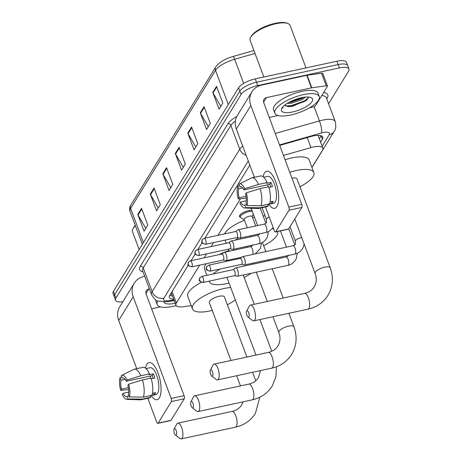 <?xml version="1.0" encoding="UTF-8"?>
<svg xmlns="http://www.w3.org/2000/svg" width="462" height="462" viewBox="0 0 462 462"><rect width="100%" height="100%" fill="white"/><g stroke="black" fill="none" stroke-linecap="round" stroke-linejoin="round"><path stroke-width="0.69" d="M240.298 217.18A7.588 2.558 -20.5 0 1 239.541 216.516A7.588 2.558 -20.5 0 1 248.648 210.603A7.588 2.558 -20.5 0 1 251.9 210.302M318.029 135.331A14.224 4.793 -20.5 0 1 318.156 135.591L322.846 148.135A14.224 4.793 159.5 0 0 310.972 147.592L283.454 155.434M199.659 265.136L176.368 303.014A14.224 4.793 159.5 0 0 175.941 305.209A14.224 4.793 159.5 0 0 183.333 306.722L191.222 305.619M254.1 176.576L253.534 177.495M240.442 198.793L217.977 235.331M213.508 242.602L211.053 246.593M206.583 253.869L204.129 257.86M311.919 167.4L322.418 150.329A14.224 4.793 159.5 0 0 322.846 148.135M122.846 301.732A14.224 4.793 -20.5 0 1 115.517 300.208A14.224 4.793 -20.5 0 1 115.95 298.019L241.089 94.456A14.224 4.793 -20.5 0 1 257.738 85.568L339.408 67.908A14.224 4.793 -20.5 0 1 348.983 69.029A14.224 4.793 -20.5 0 1 348.55 71.223L328.574 103.719M348.983 69.029L346.483 62.341A14.224 4.793 -20.5 0 0 336.908 61.221L255.238 78.881A14.224 4.793 -20.5 0 0 238.588 87.768L113.45 291.326A14.224 4.793 -20.5 0 0 113.017 293.52L114.27 296.864A14.224 4.793 -20.5 0 1 114.697 294.669L239.842 91.112A14.224 4.793 -20.5 0 1 256.485 82.224L338.155 64.564A14.224 4.793 -20.5 0 1 347.73 65.685A14.224 4.793 -20.5 0 0 338.155 64.564L256.485 82.224A14.224 4.793 -20.5 0 0 239.842 91.112L114.697 294.669A14.224 4.793 -20.5 0 0 114.27 296.864L115.517 300.208M320.599 142.129L322.372 139.247A14.224 4.793 159.5 0 0 322.799 137.052A14.224 4.793 159.5 0 0 310.926 136.509L279.706 145.409M188.259 265.246L169.802 295.27A14.224 4.793 159.5 0 0 169.369 297.464A14.224 4.793 159.5 0 0 173.689 299.185M249.815 165.113L204.914 238.155M202.108 242.717L197.984 249.422M195.183 253.979L191.06 260.689M321.217 135.741A14.224 4.793 -20.5 0 1 321.119 135.903L319.346 138.785M172.436 295.842A14.224 4.793 -20.5 0 1 169.704 295.432M204.054 106.664L210.302 123.389L206.554 129.487L200.3 112.763L204.054 106.664M216.551 86.325L222.805 103.055L219.057 109.153L212.803 92.429L216.551 86.325M166.545 167.671L172.8 184.396L169.052 190.494L162.797 173.77L166.545 167.671M154.042 188.005L160.297 204.73L156.549 210.834L150.294 194.104L154.042 188.005M141.545 208.339L147.794 225.069L144.046 231.167L137.792 214.443L141.545 208.339M191.551 126.998L197.805 143.722L194.052 149.827L187.797 133.096L191.551 126.998M179.048 147.332L185.302 164.062L181.549 170.16L175.294 153.436L179.048 147.332M183.275 167.354L175.566 154.002A3.794 3.28 -148.4 0 1 175.294 153.436M195.778 147.014L188.069 133.668A3.794 3.28 -148.4 0 1 187.797 133.096M145.773 228.355L138.063 215.009A3.794 3.28 -148.4 0 1 137.792 214.443M158.275 208.021L150.566 194.675A3.794 3.28 -148.4 0 1 150.294 194.104M170.778 187.688L163.063 174.341A3.794 3.28 -148.4 0 1 162.797 173.77M220.784 106.347L213.074 92.995A3.794 3.28 -148.4 0 1 212.803 92.429M208.281 126.68L200.572 113.334A3.794 3.28 -148.4 0 1 200.3 112.763M159.315 397.874A18.965 7.092 77.8 0 1 151.195 395.622A18.965 7.092 77.8 0 0 157.068 399.688A18.965 7.092 77.8 0 0 159.315 397.874A18.965 7.092 77.8 0 0 160.77 393.376A18.965 7.092 77.8 0 0 155.03 366.834A18.965 7.092 77.8 0 0 146.806 364.426A18.965 7.092 77.8 0 1 149.053 362.612A18.965 7.092 77.8 0 1 159.13 376.247A18.965 7.092 77.8 0 1 159.315 397.874M145.484 368.156A18.965 7.092 77.8 0 1 146.806 364.426A18.965 7.092 77.8 0 0 145.484 368.156M144.704 276.282L144.144 276.403A18.965 16.389 31.6 0 0 134.24 283.194A18.965 16.389 31.6 0 0 133.206 296.847L171.194 398.458L184.09 395.668L146.102 294.057A4.741 4.094 -148.4 0 1 146.356 290.644A4.741 4.094 -148.4 0 1 148.833 288.946L149.393 288.825M134.24 283.194L119.739 306.785A18.965 16.389 31.6 0 0 118.699 320.437L136.735 368.67M147.811 398.296L156.693 422.049A2.374 0.889 -102.2 0 0 157.819 423.348A2.374 0.889 -102.2 0 0 158.096 423.123L170.992 420.333A2.374 0.889 77.8 0 1 170.715 420.559L157.819 423.348M184.09 395.668A2.374 0.889 77.8 0 1 184.246 398.775L171.35 401.565L158.096 423.123M171.35 401.565A2.374 0.889 -102.2 0 0 171.194 398.458M184.246 398.775L170.992 420.333M151.611 308.801L160.464 306.889M128.956 395.998L127.096 396.396A9.483 3.546 77.8 0 1 126.698 396.552A9.483 3.546 77.8 0 1 123.054 393.312L128.673 392.094M128.372 387.641L121.489 389.131A9.483 3.546 77.8 0 1 121.038 380.203L125.092 379.325M150.398 378.234A9.483 3.546 77.8 0 1 150.369 376.056M152.443 393.312L155.573 392.636A13.75 5.14 77.8 0 1 155.018 393.832A13.75 5.14 77.8 0 1 154.325 394.669L151.934 395.183M146.009 368.607L150.156 367.706A13.75 5.14 77.8 0 1 157.461 377.598A13.75 5.14 77.8 0 1 157.594 393.278A13.75 5.14 77.8 0 1 155.965 394.588L150.121 395.853M151.241 378.765L154.834 377.991A13.75 5.14 77.8 0 0 153.274 373.804L148.972 374.734L149.48 373.914L140.881 375.773L127.102 380.007L126.334 381.254L152.119 375.675A9.483 3.546 -102.2 0 1 153.228 378.338M123.117 377.991L122.291 378.17L121.327 375.594A12.33 4.608 77.8 0 1 121.673 375.381L133.755 369.386A15.65 5.85 77.8 0 1 134.28 369.202L142.879 367.342A15.65 5.85 77.8 0 1 149.48 373.914M151.045 378.095A15.65 5.85 77.8 0 1 151.911 395.258L143.312 397.118L129.308 396.933L128.344 394.363A9.483 3.546 77.8 0 0 127.893 385.435L128.661 384.188L142.446 379.955L151.045 378.095M134.28 369.202A15.65 5.85 77.8 0 1 140.881 375.773M142.446 379.955A15.65 5.85 77.8 0 1 143.312 397.118M121.777 376.801L120.08 377.633L121.038 380.203M121.489 389.131L120.721 390.378L128.615 389.501M120.721 390.378A12.33 4.608 77.8 0 1 120.08 377.633M121.673 375.381A12.33 4.608 77.8 0 1 127.102 380.007M128.661 384.188A12.33 4.608 77.8 0 1 129.308 396.933M122.291 378.17A9.483 3.546 77.8 0 1 122.69 378.014A9.483 3.546 77.8 0 1 126.334 381.254M127.096 396.396L128.055 398.966L142.059 399.151L150.658 397.291L150.052 395.663M150.658 397.291A15.65 5.85 77.8 0 1 149.492 397.932L140.893 399.792A15.65 5.85 77.8 0 1 140.344 399.838L126.859 399.37A12.33 4.608 77.8 0 1 122.286 394.56L123.054 393.312M142.059 399.151A15.65 5.85 77.8 0 1 140.893 399.792M128.055 398.966A12.33 4.608 77.8 0 1 126.859 399.37M153.713 393.035L154.325 394.669M153.274 373.804L152.119 375.675M176.161 305.613A23.706 7.993 -20.5 0 1 173.117 306.358A23.706 7.993 -20.5 0 1 157.161 304.493A23.706 7.993 -20.5 0 1 157.808 300.953M175.208 303.257A16.597 5.596 -20.5 0 1 174.994 303.303A16.597 5.596 -20.5 0 1 163.814 301.975M157.161 304.493L155.913 301.143A23.706 7.993 -20.5 0 1 155.746 299.873M139.143 249.526L132.496 231.739A21.339 7.196 -20.5 0 1 132.917 228.829A21.339 7.196 -20.5 0 1 135.435 225.768M132.917 228.829L133.472 227.789A20.392 6.872 -20.5 0 1 135.302 225.421M176.334 434.875A3.321 1.242 -102.2 0 0 176.114 430.526A3.321 1.242 -102.2 0 0 174.145 429.025A3.321 1.242 -102.2 0 0 174.105 429.088A3.321 1.242 -102.2 0 0 174.024 432.213A3.321 1.242 -102.2 0 0 175.393 435.025A3.321 1.242 -102.2 0 0 176.334 434.875M176.709 424.232A8.062 3.015 77.8 0 1 176.79 424.07A8.062 3.015 77.8 0 1 176.877 423.914A8.062 3.015 77.8 0 1 177.835 423.14A8.062 3.015 77.8 0 1 182.115 428.938A8.062 3.015 77.8 0 1 182.195 438.132A8.062 3.015 77.8 0 1 181.243 438.9A8.062 3.015 77.8 0 1 179.909 438.49L175.393 435.025M246.899 357.039L224.422 296.922A8.062 2.72 159.5 0 0 218.994 296.292A8.062 2.72 159.5 0 0 209.321 302.57L230.971 360.481M212.249 310.4A26.08 8.79 -20.5 0 1 209.996 310.932A26.08 8.79 -20.5 0 1 192.44 308.882A26.08 8.79 -20.5 0 1 223.747 288.559A26.08 8.79 -20.5 0 1 230.717 287.531M235.337 299.884A26.08 8.79 -20.5 0 1 227.35 304.753M192.44 308.882L187.751 296.333A26.08 8.79 -20.5 0 1 201.368 282.363M193.133 407.548A3.321 1.242 -102.2 0 0 192.914 403.193A3.321 1.242 -102.2 0 0 190.945 401.692A3.321 1.242 -102.2 0 0 190.91 401.755A3.321 1.242 -102.2 0 0 190.829 404.879A3.321 1.242 -102.2 0 0 192.192 407.692A3.321 1.242 -102.2 0 0 193.133 407.548M193.509 396.904A8.062 3.015 77.8 0 1 193.59 396.737A8.062 3.015 77.8 0 1 193.682 396.581A8.062 3.015 77.8 0 1 194.635 395.813A8.062 3.015 77.8 0 1 198.92 401.605A8.062 3.015 77.8 0 1 198.995 410.799A8.062 3.015 77.8 0 1 198.042 411.567A8.062 3.015 77.8 0 1 196.708 411.157L192.192 407.692M251.12 273.296A26.08 8.79 -20.5 0 1 244.15 277.425M229.048 283.067A26.08 8.79 -20.5 0 1 226.796 283.599A26.08 8.79 -20.5 0 1 209.246 281.549A26.08 8.79 -20.5 0 1 209.13 281.162M213.121 273.989A26.08 8.79 -20.5 0 1 220.247 268.988M206.918 275.335L204.556 269.005A26.08 8.79 -20.5 0 1 206.248 263.71M218.89 254.672A26.08 8.79 -20.5 0 1 229.071 250.531M212.612 375.866A3.321 1.242 -102.2 0 0 212.393 371.512A3.321 1.242 -102.2 0 0 210.424 370.01A3.321 1.242 -102.2 0 0 210.389 370.074A3.321 1.242 -102.2 0 0 210.302 373.198A3.321 1.242 -102.2 0 0 211.671 376.01A3.321 1.242 -102.2 0 0 212.612 375.866M212.988 365.217A8.062 3.015 77.8 0 1 213.069 365.055A8.062 3.015 77.8 0 1 213.161 364.899A8.062 3.015 77.8 0 1 214.114 364.131A8.062 3.015 77.8 0 1 218.399 369.923A8.062 3.015 77.8 0 1 218.474 379.117A8.062 3.015 77.8 0 1 217.521 379.885A8.062 3.015 77.8 0 1 216.187 379.475L211.671 376.01M272.511 228.661A26.08 8.79 -20.5 0 1 273.66 228.892M277.575 231.601L277.552 231.537A26.08 8.79 -20.5 0 1 277.575 231.601A26.08 8.79 -20.5 0 1 263.629 245.744M263.115 215.927A26.08 8.79 -20.5 0 1 265.13 215.898M229.608 251.137A26.08 8.79 -20.5 0 1 228.725 249.867A26.08 8.79 -20.5 0 1 228.546 249.122M235.302 240.142A26.08 8.79 -20.5 0 1 238.698 237.907M224.468 233.928A26.08 8.79 -20.5 0 1 244.496 220.293M252.622 217.654A26.08 8.79 -20.5 0 1 254.481 217.198M248.891 316.851A3.321 1.242 -102.2 0 0 248.672 312.497A3.321 1.242 -102.2 0 0 246.702 310.995A3.321 1.242 -102.2 0 0 246.668 311.059A3.321 1.242 -102.2 0 0 246.587 314.183A3.321 1.242 -102.2 0 0 247.95 316.996A3.321 1.242 -102.2 0 0 248.891 316.851M249.266 306.202A8.062 3.015 77.8 0 1 249.353 306.04A8.062 3.015 77.8 0 1 249.44 305.884A8.062 3.015 77.8 0 1 250.392 305.116A8.062 3.015 77.8 0 1 254.678 310.909A8.062 3.015 77.8 0 1 254.753 320.102A8.062 3.015 77.8 0 1 253.8 320.871A8.062 3.015 77.8 0 1 252.466 320.461L247.95 316.996M330.22 267.793A8.062 2.72 159.5 0 0 324.792 267.163A8.062 2.72 159.5 0 0 315.361 272.199A8.062 2.72 159.5 0 0 315.119 273.44C316.903 278.124 316.609 282.6 314.247 286.873C312.26 290.148 309.026 292.325 304.556 293.405A8.062 3.015 -102.2 0 1 308.835 299.203A8.062 3.015 -102.2 0 1 308.916 308.391A8.062 3.015 -102.2 0 1 307.963 309.165C316.684 307.178 323.36 302.558 327.98 295.316C332.963 286.763 333.708 277.587 330.22 267.793L296.979 178.898A8.062 2.72 159.5 0 0 291.961 178.182M289.761 172.297A26.08 8.79 -20.5 0 1 296.304 170.536A26.08 8.79 -20.5 0 1 313.86 172.586A26.08 8.79 -20.5 0 1 299.907 186.729M285.071 159.754A26.08 8.79 -20.5 0 1 291.614 157.992A26.08 8.79 -20.5 0 1 309.17 160.043L313.86 172.586M234.517 275.67L237.168 276.253A4.268 1.594 -102.2 0 0 237.445 276.253A4.268 1.594 -102.2 0 0 237.947 275.843A4.268 1.594 -102.2 0 0 237.664 270.253A4.268 1.594 -102.2 0 0 235.637 267.908A4.268 1.594 -102.2 0 0 235.389 268.024L233.212 269.646M234.413 275.652A3.084 1.155 -102.2 0 0 234.615 275.652A3.084 1.155 -102.2 0 0 234.979 275.358A3.084 1.155 -102.2 0 0 234.771 271.315A3.084 1.155 -102.2 0 0 233.31 269.629L201.761 276.449L199.786 277.847A3.084 2.662 -148.4 0 0 199.619 280.064A3.084 2.662 31.6 0 0 203.424 282.178A3.084 1.155 -102.2 0 0 203.395 278.667A3.084 1.155 -102.2 0 0 201.761 276.449M241.441 264.408L244.092 264.986A4.268 1.594 -102.2 0 0 244.369 264.986A4.268 1.594 -102.2 0 0 244.872 264.582A4.268 1.594 -102.2 0 0 244.589 258.986A4.268 1.594 -102.2 0 0 242.562 256.647A4.268 1.594 -102.2 0 0 242.313 256.762L240.142 258.379M241.337 264.385A3.084 1.155 -102.2 0 0 241.539 264.385A3.084 1.155 -102.2 0 0 241.903 264.091A3.084 1.155 -102.2 0 0 241.701 260.054A3.084 1.155 -102.2 0 0 240.234 258.362L208.685 265.182L206.71 266.58A3.084 2.662 -148.4 0 0 206.543 268.797A3.084 2.662 31.6 0 0 210.354 270.911A3.084 1.155 -102.2 0 0 210.326 267.4A3.084 1.155 -102.2 0 0 208.685 265.182M247.297 227.778L244.213 219.531A4.268 1.438 -20.5 0 1 249.336 216.21A4.268 1.438 -20.5 0 1 252.212 216.545L255.729 225.953M223.111 260.066L225.762 260.643A4.268 1.594 -102.2 0 0 226.039 260.643A4.268 1.594 -102.2 0 0 226.259 254.643A4.268 1.594 -102.2 0 0 224.232 252.304A4.268 1.594 -102.2 0 0 223.983 252.419L221.812 254.036M244.282 219.716L240.771 217.694A7.115 2.397 -20.5 0 1 240.298 217.186A7.115 2.397 -20.5 0 1 248.839 211.642A7.115 2.397 -20.5 0 1 252.316 211.417M223.007 260.042A3.084 1.155 -102.2 0 0 223.21 260.042A3.084 1.155 -102.2 0 0 223.573 259.748A3.084 1.155 -102.2 0 0 223.371 255.705A3.084 1.155 -102.2 0 0 221.904 254.019L190.356 260.839L188.38 262.237A3.084 2.662 -148.4 0 0 188.213 264.455A3.084 2.662 31.6 0 0 192.019 266.568A3.084 1.155 -102.2 0 0 191.99 263.057A3.084 1.155 -102.2 0 0 190.356 260.839M230.036 248.799L232.686 249.376A4.268 1.594 -102.2 0 0 232.963 249.376A4.268 1.594 -102.2 0 0 233.189 243.376A4.268 1.594 -102.2 0 0 231.162 241.037A4.268 1.594 -102.2 0 0 230.908 241.152L228.736 242.769M229.937 248.775A3.084 1.155 -102.2 0 0 230.134 248.775A3.084 1.155 -102.2 0 0 230.498 248.481A3.084 1.155 -102.2 0 0 230.295 244.444A3.084 1.155 -102.2 0 0 228.829 242.752L197.28 249.572L195.305 250.97A3.084 2.662 -148.4 0 0 195.137 253.188A3.084 2.662 31.6 0 0 198.949 255.301A3.084 1.155 -102.2 0 0 198.92 251.79A3.084 1.155 -102.2 0 0 197.28 249.572M257.6 225.548L251.143 208.27A4.268 1.438 -20.5 0 1 251.132 208.241M236.966 237.532L239.616 238.109A4.268 1.594 -102.2 0 0 239.888 238.109A4.268 1.594 -102.2 0 0 240.113 232.109A4.268 1.594 -102.2 0 0 238.086 229.77A4.268 1.594 -102.2 0 0 237.838 229.885L235.66 231.508M236.862 237.508A3.084 1.155 -102.2 0 0 237.058 237.508A3.084 1.155 -102.2 0 0 237.422 237.214A3.084 1.155 -102.2 0 0 237.22 233.177A3.084 1.155 -102.2 0 0 235.759 231.485L204.204 238.305L202.229 239.709A3.084 2.662 -148.4 0 0 202.061 241.926A3.084 2.662 31.6 0 0 205.873 244.04A3.084 1.155 -102.2 0 0 205.844 240.523A3.084 1.155 -102.2 0 0 204.204 238.305M276.957 206.52A18.965 7.092 77.8 0 1 268.838 204.262A18.965 7.092 77.8 0 0 274.711 208.327A18.965 7.092 77.8 0 0 276.957 206.52A18.965 7.092 77.8 0 0 278.413 202.015A18.965 7.092 77.8 0 0 272.672 175.473A18.965 7.092 77.8 0 0 264.449 173.065A18.965 7.092 77.8 0 1 266.695 171.252A18.965 7.092 77.8 0 1 276.773 184.892A18.965 7.092 77.8 0 1 276.957 206.52M263.126 176.802A18.965 7.092 77.8 0 1 264.449 173.065A18.965 7.092 77.8 0 0 263.126 176.802M311.786 87.809A2.374 0.797 159.5 0 0 311.423 87.872L306.733 75.329A2.374 0.797 -20.5 0 1 307.097 75.26L311.786 87.809L326.236 85.782A2.374 0.797 159.5 0 1 327.471 86.036A2.374 0.797 159.5 0 1 327.396 86.4L315.708 105.417A2.374 0.797 159.5 0 1 313.317 106.803L309.13 107.993M306.733 75.329L261.787 85.048A18.965 16.389 31.6 0 0 251.882 91.84A18.965 16.389 31.6 0 0 250.843 105.492L288.837 207.097L301.732 204.314L263.738 102.703A4.741 4.094 -148.4 0 1 263.998 99.29A4.741 4.094 -148.4 0 1 266.476 97.592L311.423 87.872M307.097 75.26L321.546 73.239A2.374 0.797 -20.5 0 1 322.776 73.493L327.471 86.036M251.882 91.84L237.381 115.425A18.965 16.389 31.6 0 0 236.342 129.077L254.377 177.31M265.454 206.936L274.336 230.688A2.374 0.889 -102.2 0 0 275.462 231.988A2.374 0.889 -102.2 0 0 275.739 231.762L288.635 228.973A2.374 0.889 77.8 0 1 288.357 229.204L275.462 231.988M301.732 204.314A2.374 0.889 77.8 0 1 301.888 207.421L288.993 210.21L275.739 231.762M288.993 210.21A2.374 0.889 -102.2 0 0 288.837 207.097M301.888 207.421L288.635 228.973M269.254 117.446L278.107 115.529M246.598 204.637L244.739 205.041A9.483 3.546 77.8 0 1 244.34 205.197A9.483 3.546 77.8 0 1 240.696 201.952L246.315 200.739M246.015 196.286L239.131 197.771A9.483 3.546 77.8 0 1 238.681 188.843L242.735 187.97M268.041 186.873A9.483 3.546 77.8 0 1 268.012 184.702M270.085 201.952L273.215 201.276A13.75 5.14 77.8 0 1 272.661 202.477A13.75 5.14 77.8 0 1 271.968 203.309L269.577 203.829M263.646 177.246L267.798 176.351A13.75 5.14 77.8 0 1 275.104 186.238A13.75 5.14 77.8 0 1 275.237 201.917A13.75 5.14 77.8 0 1 273.608 203.234L267.764 204.499M268.884 187.41L272.476 186.631A13.75 5.14 77.8 0 0 270.911 182.45L266.614 183.379L267.123 182.554L258.524 184.413L244.739 188.646L243.971 189.899L269.762 184.321A9.483 3.546 -102.2 0 1 270.871 186.977M240.754 186.631L239.928 186.81L238.97 184.24A12.33 4.608 77.8 0 1 239.316 184.02L251.397 178.026A15.65 5.85 77.8 0 1 251.923 177.841L260.522 175.982A15.65 5.85 77.8 0 1 267.123 182.554M268.688 186.735A15.65 5.85 77.8 0 1 269.548 203.904L260.955 205.757L246.945 205.578L245.986 203.009A9.483 3.546 77.8 0 0 245.536 194.08L246.304 192.827L260.089 188.594L268.688 186.735M251.923 177.841A15.65 5.85 77.8 0 1 258.524 184.413M260.089 188.594A15.65 5.85 77.8 0 1 260.955 205.757M239.42 185.441L237.722 186.273L238.681 188.843M239.131 197.771L238.363 199.024L246.258 198.14M238.363 199.024A12.33 4.608 77.8 0 1 237.722 186.273M239.316 184.02A12.33 4.608 77.8 0 1 244.739 188.646M246.304 192.827A12.33 4.608 77.8 0 1 246.945 205.578M239.928 186.81A9.483 3.546 77.8 0 1 240.327 186.654A9.483 3.546 77.8 0 1 243.971 189.899M244.739 205.041L245.697 207.611L259.702 207.796L268.301 205.937L267.689 204.302M268.301 205.937A15.65 5.85 77.8 0 1 267.134 206.572L258.535 208.431A15.65 5.85 77.8 0 1 257.981 208.477L244.502 208.016A12.33 4.608 77.8 0 1 239.928 203.205L240.696 201.952M259.702 207.796A15.65 5.85 77.8 0 1 258.535 208.431M245.697 207.611A12.33 4.608 77.8 0 1 244.502 208.016M271.356 201.68L271.968 203.309M270.911 182.45L269.762 184.321M263.837 77.021L250.133 40.379A21.339 7.196 -20.5 0 1 250.56 37.474L251.114 36.434A20.392 6.872 -20.5 0 1 275.185 23.325A20.392 6.872 -20.5 0 1 286.781 23.1L287.884 23.522A21.339 7.196 -20.5 0 1 290.107 25.433L305.988 67.902M250.56 37.474A21.339 7.196 -20.5 0 1 275.75 23.758A21.339 7.196 -20.5 0 1 287.884 23.522M303.263 94.664A23.706 7.993 -20.5 0 1 319.219 96.529A23.706 7.993 -20.5 0 1 290.76 114.998A23.706 7.993 -20.5 0 1 274.803 113.132A23.706 7.993 -20.5 0 1 303.263 94.664M274.803 113.132L273.556 109.789A23.706 7.993 -20.5 0 1 302.015 91.32A23.706 7.993 -20.5 0 1 317.972 93.18L319.219 96.529M282.698 107.092L282.888 108.183L282.888 106.872M284.823 105.446A11.856 3.996 -20.5 0 1 284.621 105.249L288.427 106.618L292.354 106.341L306.947 99.983L308.269 97.037M292.637 111.948A16.597 5.596 -20.5 0 1 281.797 108.379A16.597 5.596 -20.5 0 1 301.386 97.713A16.597 5.596 -20.5 0 1 310.828 97.528A16.597 5.596 -20.5 0 1 309.182 104.591A16.597 5.596 -20.5 0 1 292.637 111.948M288.848 102.437L291.002 102.2L302.131 98.342L303.719 97.286M287.11 103.471L291.395 103.245L302.523 99.388L305.492 97.084M289.587 102.033L302.858 97.424M287.549 106.543L291.401 106.173L304.885 101.334L307.357 99.573M291.383 101.138L301.01 97.8M285.487 105.942L291.204 105.654L304.689 100.808L308.362 97.829M318.22 135.764L318.278 135.672A4.741 1.6 159.5 0 0 318.433 135.331M318.278 135.672A14.224 12.289 31.6 0 0 319.404 135.378M172.083 291.557L176.368 303.014M307.224 137.566L310.972 147.592M322.147 146.275L329.221 134.765A9.483 3.199 159.5 0 0 323.129 132.559A9.483 3.199 159.5 0 0 321.598 132.94L279.533 144.935M275.254 133.489L319.438 120.9A18.965 6.393 -20.5 0 1 322.499 120.126A18.965 6.393 -20.5 0 1 335.268 121.621L326.357 97.788A18.965 6.393 159.5 0 0 321.777 95.547M314.068 106.537L319.438 120.9A9.483 2.067 74.1 0 1 321.598 132.94M323.671 92.464A21.339 7.196 -20.5 0 1 327.148 98.158L326.744 98.822M143.035 271.823A21.339 7.196 -20.5 0 1 140.304 266.279L227.91 123.781A21.339 7.196 -20.5 0 1 236.781 116.505M115.95 298.019L113.45 291.326M339.408 67.908L336.908 61.221M257.738 85.568L255.238 78.881M241.089 94.456L238.588 87.768M151.576 294.664A18.965 6.393 -20.5 0 1 152.148 291.741L143.237 267.902A18.965 6.393 159.5 0 0 142.666 270.83L151.576 294.664C154.164 298.949 156.433 301.114 158.385 301.172L166.701 301.744L174.249 300.687M248.267 160.967L163.871 298.244A9.483 8.195 -148.4 0 1 152.148 291.741L239.755 149.238L230.844 125.404L143.237 267.902A2.374 2.05 31.6 0 0 140.304 266.279M246.171 155.365A9.483 8.195 -148.4 0 1 239.755 149.238A18.965 6.393 -20.5 0 1 242.694 146.067M235.389 121.021A18.965 6.393 159.5 0 0 230.844 125.404A2.374 2.05 31.6 0 0 227.91 123.781M163.871 298.244A9.483 3.199 159.5 0 0 168.514 300.71L173.972 299.948M327.148 98.158A2.374 2.05 31.6 0 0 326.576 98.371M168.514 300.71A9.483 4.915 82 0 1 166.701 301.744M311.96 167.51L334.176 131.37A9.483 8.195 -148.4 0 1 329.221 134.765M321.119 135.903L322.372 139.247M143.393 242.614L130.613 208.431A4.741 4.094 -148.4 0 1 130.873 205.018L215.766 66.932A4.741 4.094 31.6 0 0 215.506 70.345L130.613 208.431A18.965 6.393 159.5 0 0 130.041 211.353C129.308 209.246 129.585 207.132 130.873 205.018M232.79 56.572A4.741 1.034 74.1 0 1 232.854 56.543A4.741 1.034 74.1 0 1 234.638 59.263A18.965 6.393 159.5 0 0 215.506 70.345L228.286 104.528M255.024 53.453L234.638 59.263L243.665 83.403M179.285 147.961L175.566 154.002M166.782 168.295L163.063 174.341M154.279 188.635L150.566 194.675M141.776 208.968L138.063 215.009M191.782 127.627L188.069 133.668M204.285 107.288L200.572 113.334M216.788 86.954L213.074 92.995M133.206 296.847L118.699 320.437M148.833 288.946L145.963 293.624M259.817 397.216L255.422 413.346C250.797 420.587 244.127 425.202 235.401 427.188A8.062 3.015 -102.2 0 0 236.353 426.42A8.062 3.015 -102.2 0 0 236.278 417.226A8.062 3.015 -102.2 0 0 231.993 411.434L177.835 423.14M276.438 366.776L275.918 376.819L272.222 386.013C267.602 393.254 260.926 397.874 252.206 399.861A8.062 3.015 -102.2 0 0 253.159 399.087A8.062 3.015 -102.2 0 0 253.078 389.899A8.062 3.015 -102.2 0 0 248.799 384.101L194.635 395.813M288.883 313.288L293.936 326.807C297.43 336.602 296.679 345.778 291.701 354.331C287.075 361.573 280.405 366.187 271.679 368.174A8.062 3.015 -102.2 0 0 272.638 367.406A8.062 3.015 -102.2 0 0 272.557 358.212A8.062 3.015 -102.2 0 0 268.272 352.419L214.114 364.131M293.936 326.807A8.062 2.72 159.5 0 0 288.513 326.172A8.062 2.72 159.5 0 0 279.083 331.214A8.062 2.72 159.5 0 0 278.84 332.455C280.619 337.139 280.33 341.614 277.968 345.888C275.976 349.162 272.747 351.339 268.272 352.419M199.786 277.847C199.676 280.983 197.453 280.619 203.061 282.473A3.084 1.155 -102.2 0 0 203.424 282.178M297.274 253.28L296.257 258.755C293.133 264.472 288.64 265.228 287.907 265.344A4.268 1.594 -102.2 0 0 288.409 264.934A4.268 1.594 -102.2 0 0 288.479 264.813A4.268 1.594 -102.2 0 0 288.334 259.939A4.268 1.594 -102.2 0 0 286.105 256.999L235.637 267.908M206.71 266.58C206.601 269.716 204.377 269.352 209.985 271.206A3.084 1.155 -102.2 0 0 210.354 270.911M290.009 226.744L295.403 241.176A4.268 1.438 -20.5 0 1 295.466 240.633A4.268 1.438 -20.5 0 1 300.525 237.855A4.268 1.438 -20.5 0 1 301.75 237.676M304.135 244.069L303.182 247.488C300.057 253.211 295.57 253.961 294.831 254.077A4.268 1.594 -102.2 0 0 295.339 253.667A4.268 1.594 -102.2 0 0 295.403 253.546A4.268 1.594 -102.2 0 0 295.258 248.677A4.268 1.594 -102.2 0 0 293.029 245.732L242.562 256.647M188.38 262.237C188.271 265.373 186.047 265.009 191.655 266.863A3.084 1.155 -102.2 0 0 192.019 266.568M252.668 254.458A4.268 1.594 -102.2 0 0 252.31 249.012A4.268 1.594 -102.2 0 0 250.283 246.668L224.232 252.304M195.305 250.97C195.201 254.106 192.977 253.742 198.585 255.602A3.084 1.155 -102.2 0 0 198.949 255.301M268.382 231.687L267.365 237.162C264.241 242.879 259.748 243.636 259.015 243.745A4.268 1.594 -102.2 0 0 259.586 243.214A4.268 1.594 -102.2 0 0 259.234 237.745A4.268 1.594 -102.2 0 0 257.207 235.401L231.162 241.037M202.229 239.709C202.125 242.839 199.902 242.481 205.509 244.334A3.084 1.155 -102.2 0 0 205.873 244.04M262.058 207.669L266.51 219.583A4.268 1.438 -20.5 0 1 266.574 219.034A4.268 1.438 -20.5 0 1 269.236 217.053M273.233 227.743L268.67 231.554L265.939 232.478A4.268 1.594 -102.2 0 0 266.51 231.947A4.268 1.594 -102.2 0 0 266.158 226.478A4.268 1.594 -102.2 0 0 264.131 224.139L238.086 229.77M250.843 105.492L236.342 129.077M266.476 97.592L263.6 102.264M326.236 85.782L321.546 73.239M170.461 294.196L171.523 294.069M171.304 292.821L175.941 305.209M334.176 131.37C335.822 129.695 336.186 126.444 335.268 121.621M244.242 277.662L244.49 277.252M263.715 245.98L263.969 245.57M300 186.966L300.248 186.556M215.766 66.932C219.086 62.387 224.78 58.928 232.854 56.543L253.933 50.537M130.041 211.353L142.36 244.294M231.993 411.434C236.469 410.348 239.697 408.171 241.69 404.903L243.07 401.83M252.604 372.303L255.763 380.746M235.401 427.188L181.243 438.9M236.677 375.745L240.477 385.897M174.105 429.088L176.79 424.07M248.799 384.101C253.268 383.021 256.502 380.844 258.489 377.57L260.499 370.593M243.243 275L254.198 304.291M259.904 319.554L271.76 351.27M209.246 281.549L209.101 281.167M252.206 399.861L198.042 411.567M226.9 277.321L255.971 355.076M190.91 401.755L193.59 396.737M262.41 242.481L265.823 251.617M268.844 259.696L269.202 260.655M272.222 268.734L283.177 298.025M228.725 249.867L228.453 249.139M226.27 243.307L225.069 240.101M271.679 368.174L217.521 379.885M246.668 246.413L247.026 247.372M252.922 263.138L253.28 264.097M256.3 272.176L267.255 301.467M272.961 316.73L278.84 332.455M210.389 370.074L213.069 365.055M304.556 293.405L250.392 305.116M307.963 309.165L253.8 320.871M294.768 219.005L315.119 273.44M246.668 311.059L249.353 306.04M288.75 228.794L294.756 244.872M286.105 256.999C287.797 256.266 288.588 255.677 288.484 255.226M280.428 230.913L286.498 247.147M287.907 265.344L237.445 276.253M203.061 282.473L234.615 275.652M295.403 241.176L295.414 243.959C295.518 244.41 294.721 245.004 293.029 245.732M294.831 254.077L244.369 264.986M209.985 271.206L241.539 264.385M255.151 253.921L260.435 248.423L261.457 242.954M258.749 234.032L258.939 234.54M252.275 216.73L253.251 213.912M250.283 246.668C251.975 245.94 252.772 245.345 252.668 244.895M250.317 235.857L250.675 236.815M241.626 257.27L226.039 260.643M240.298 217.186L239.674 215.511M191.655 266.863L223.21 260.042M260.181 208.073L265.864 223.273M257.207 235.401C258.899 234.673 259.696 234.084 259.592 233.633M259.015 243.745L232.963 249.376M251.207 208.449L250.831 208.235M198.585 255.602L230.134 248.775M266.51 219.583L266.516 222.366C266.62 222.817 265.829 223.406 264.131 224.139M265.939 232.478L239.888 238.109M205.509 244.334L237.058 237.508"/></g></svg>
